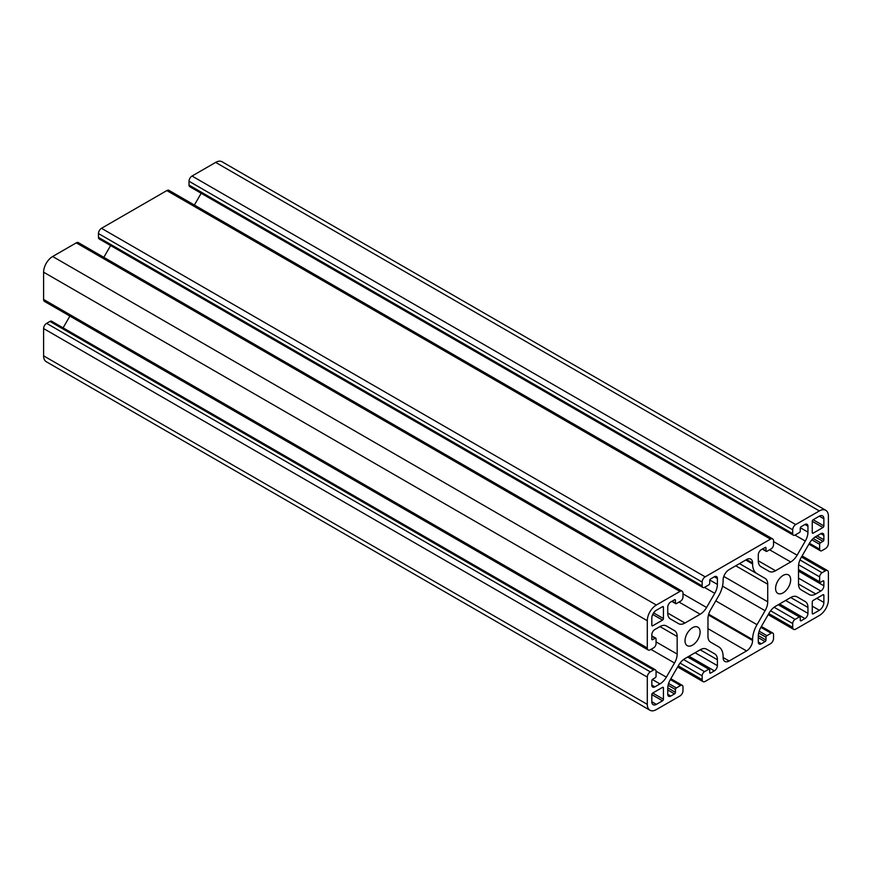 <?xml version="1.0" encoding="UTF-8"?>
<svg xmlns="http://www.w3.org/2000/svg" width="872" height="872" viewBox="0 0 872 872"><rect width="100%" height="100%" fill="white"/><g stroke="black" fill="none" stroke-linecap="round" stroke-linejoin="round"><path stroke-width="1.31" d="M752.591 639.558A21.342 12.328 -60 0 1 757.016 624.69L765.082 610.716A12.808 7.39 120 0 0 767.731 601.789L767.731 584.24A12.808 7.39 120 0 0 765.082 578.376L757.016 573.722A21.342 12.328 -60 0 1 752.591 563.955L752.591 563.029A8.535 4.927 120 0 0 750.825 559.126A8.535 4.927 120 0 0 746.552 559.552L729.134 569.601A8.535 4.927 120 0 0 723.106 580.054L723.106 580.981A21.342 12.328 -60 0 1 718.681 595.849L710.615 609.822A12.808 7.39 120 0 0 707.966 618.749L707.966 636.298A12.808 7.39 120 0 0 710.615 642.163L718.681 646.817A21.342 12.328 -60 0 1 723.106 656.583L723.106 657.51A8.535 4.927 120 0 0 724.872 661.412A8.535 4.927 120 0 0 729.134 660.987L746.552 650.937A8.535 4.927 120 0 0 752.591 640.484L752.591 639.558L708.696 614.215M739.511 563.617L765.082 578.376M651.82 701.764A6.398 3.695 120 0 0 653.15 704.696A6.398 3.695 120 0 0 656.344 704.38L662.535 700.805A1.275 0.741 120 0 0 663.439 699.235L663.439 687.91A1.275 0.741 120 0 0 662.535 687.387L652.725 693.044A1.275 0.741 120 0 0 651.82 694.613L651.82 701.764L656.344 704.38M812.246 613.321A1.275 0.741 120 0 0 813.162 613.844L819.342 610.269A6.398 3.695 120 0 0 823.877 602.432L823.877 595.282A1.275 0.741 120 0 0 822.972 594.759L813.162 600.427A1.275 0.741 120 0 0 812.246 601.996L812.246 613.321L813.162 613.844M812.246 532.629A1.275 0.741 120 0 0 813.162 533.152L822.972 527.495A1.275 0.741 120 0 0 823.877 525.925L823.877 518.775A6.398 3.695 120 0 0 822.547 515.843A6.398 3.695 120 0 0 819.342 516.159L813.162 519.734A1.275 0.741 120 0 0 812.246 521.303L812.246 532.629L813.162 533.152M651.82 625.257A1.275 0.741 120 0 0 652.725 625.78L662.535 620.112A1.275 0.741 120 0 0 663.439 618.542L663.439 607.217A1.275 0.741 120 0 0 662.535 606.694L656.344 610.269A6.398 3.695 120 0 0 651.82 618.106L651.82 625.257L652.725 625.78M714.746 653.88L706.571 649.16A12.808 7.39 120 0 0 700.172 649.793L684.967 658.578A12.808 7.39 120 0 0 678.569 665.336L670.394 679.484A12.808 7.39 120 0 0 667.745 688.411L667.745 694.308A4.273 2.463 120 0 0 668.628 696.27A4.273 2.463 120 0 0 670.764 696.052L674.536 693.872A1.275 0.741 120 0 0 675.44 692.303L675.44 689.523A1.275 0.741 -60 0 1 676.345 687.954L680.574 685.512A3.412 1.973 -60 0 1 682.275 685.338A3.412 1.973 -60 0 1 682.983 686.907L682.983 690.744A4.273 2.463 -60 0 1 679.964 695.965L656.344 709.601A12.808 7.39 -60 0 1 649.945 710.233A12.808 7.39 -60 0 1 647.297 704.38L647.297 677.097A4.273 2.463 -60 0 1 650.316 671.876L653.629 669.958A3.412 1.973 -60 0 1 655.341 669.783A3.412 1.973 -60 0 1 656.049 671.353L656.049 676.225A1.275 0.741 -60 0 1 655.144 677.795L652.725 679.19A1.275 0.741 120 0 0 651.82 680.76L651.82 685.12A4.273 2.463 120 0 0 652.703 687.071A4.273 2.463 120 0 0 654.839 686.864L659.951 683.91A12.808 7.39 120 0 0 666.35 677.152L674.525 663.003A12.808 7.39 120 0 0 677.173 654.076L677.173 636.516A12.808 7.39 120 0 0 674.525 630.663L666.35 625.943A12.808 7.39 120 0 0 659.951 626.576L654.839 629.529A4.273 2.463 120 0 0 651.82 634.751L651.82 639.111A1.275 0.741 120 0 0 652.725 639.634L655.144 638.239A1.275 0.741 -60 0 1 656.049 638.762L656.049 643.645A3.412 1.973 -60 0 1 653.629 647.82L650.316 649.738A4.273 2.463 -60 0 1 648.179 649.956A4.273 2.463 -60 0 1 647.297 647.994L647.297 620.722A12.808 7.39 -60 0 1 656.344 605.037L679.964 591.401A4.273 2.463 -60 0 1 682.1 591.194A4.273 2.463 -60 0 1 682.983 593.145L682.983 596.982A3.412 1.973 -60 0 1 680.574 601.168L676.345 603.598A1.275 0.741 -60 0 1 675.44 603.075L675.44 600.296A1.275 0.741 120 0 0 674.536 599.773L670.764 601.953A4.273 2.463 120 0 0 667.745 607.174L667.745 613.081A12.808 7.39 120 0 0 670.394 618.935L678.569 623.654A12.808 7.39 120 0 0 684.967 623.022L700.172 614.248A12.808 7.39 120 0 0 706.571 607.49L714.746 593.331A12.808 7.39 120 0 0 717.394 584.414L717.394 578.507A4.273 2.463 120 0 0 716.512 576.556A4.273 2.463 120 0 0 714.375 576.763L710.604 578.943A1.275 0.741 120 0 0 709.699 580.512L709.699 583.303A1.275 0.741 -60 0 1 708.794 584.872L704.565 587.314A3.412 1.973 -60 0 1 702.865 587.477A3.412 1.973 -60 0 1 702.156 585.919L702.156 582.082A4.273 2.463 -60 0 1 705.176 576.85L770.521 539.125A4.273 2.463 -60 0 1 772.657 538.907A4.273 2.463 -60 0 1 773.54 540.869L773.54 544.695A3.412 1.973 -60 0 1 771.121 548.88L766.902 551.322A1.275 0.741 -60 0 1 765.998 550.799L765.998 548.008A1.275 0.741 120 0 0 765.093 547.485L761.311 549.665A4.273 2.463 120 0 0 758.291 554.897L758.291 560.794A12.808 7.39 120 0 0 760.951 566.658L769.115 571.378A12.808 7.39 120 0 0 775.524 570.746L790.719 561.96A12.808 7.39 120 0 0 797.128 555.202L805.303 541.054A12.808 7.39 120 0 0 807.952 532.127L807.952 526.23A4.273 2.463 120 0 0 807.069 524.268A4.273 2.463 120 0 0 804.932 524.486L801.161 526.666A1.275 0.741 120 0 0 800.256 528.236L800.256 531.015A1.275 0.741 -60 0 1 799.352 532.585L795.122 535.027A3.412 1.973 -60 0 1 793.411 535.201A3.412 1.973 -60 0 1 792.703 533.631L792.703 529.795A4.273 2.463 -60 0 1 795.722 524.573L819.342 510.938A12.808 7.39 -60 0 1 825.751 510.305A12.808 7.39 -60 0 1 828.4 516.159L828.4 543.441A4.273 2.463 -60 0 1 825.381 548.662L822.056 550.581A3.412 1.973 -60 0 1 820.356 550.755A3.412 1.973 -60 0 1 819.647 549.186L819.647 544.313A1.275 0.741 -60 0 1 820.552 542.744L822.972 541.349A1.275 0.741 120 0 0 823.877 539.779L823.877 535.419A4.273 2.463 120 0 0 822.994 533.468A4.273 2.463 120 0 0 820.857 533.675L815.745 536.629A12.808 7.39 120 0 0 809.336 543.387L801.172 557.535A12.808 7.39 120 0 0 798.512 566.462L798.512 584.022A12.808 7.39 120 0 0 801.172 589.875L809.336 594.595A12.808 7.39 120 0 0 815.745 593.963L820.857 591.009A4.273 2.463 120 0 0 823.877 585.788L823.877 581.428A1.275 0.741 120 0 0 822.972 580.905L820.552 582.3A1.275 0.741 -60 0 1 819.647 581.777L819.647 576.893A3.412 1.973 -60 0 1 822.056 572.719L825.381 570.8A4.273 2.463 -60 0 1 827.517 570.582A4.273 2.463 -60 0 1 828.4 572.544L828.4 599.816A12.808 7.39 -60 0 1 819.342 615.501L795.722 629.137A4.273 2.463 -60 0 1 793.585 629.344A4.273 2.463 -60 0 1 792.703 627.393L792.703 623.556A3.412 1.973 -60 0 1 795.122 619.371L799.352 616.94A1.275 0.741 -60 0 1 800.256 617.463L800.256 620.243A1.275 0.741 120 0 0 801.161 620.766L804.932 618.586A4.273 2.463 120 0 0 807.952 613.365L807.952 607.457A12.808 7.39 120 0 0 805.303 601.604L797.128 596.884A12.808 7.39 120 0 0 790.719 597.516L775.524 606.291A12.808 7.39 120 0 0 769.115 613.049L760.951 627.208A12.808 7.39 120 0 0 758.291 636.124L758.291 642.032A4.273 2.463 120 0 0 759.185 643.983A4.273 2.463 120 0 0 761.311 643.776L765.093 641.596A1.275 0.741 120 0 0 765.998 640.026L765.998 637.236A1.275 0.741 -60 0 1 766.902 635.666L771.121 633.225A3.412 1.973 -60 0 1 772.832 633.061A3.412 1.973 -60 0 1 773.54 634.62L773.54 638.457A4.273 2.463 -60 0 1 770.521 643.689L705.176 681.413A4.273 2.463 -60 0 1 703.039 681.632A4.273 2.463 -60 0 1 702.156 679.669L702.156 675.844A3.412 1.973 -60 0 1 704.565 671.658L708.794 669.216A1.275 0.741 -60 0 1 709.699 669.74L709.699 672.53A1.275 0.741 120 0 0 710.604 673.053L714.375 670.873A4.273 2.463 120 0 0 717.394 665.641L717.394 659.744A12.808 7.39 120 0 0 714.746 653.88L706.549 649.149M805.303 601.604L797.128 596.884M649.945 710.233L46.249 361.695A12.808 7.39 -60 0 1 43.6 355.841L43.6 328.559A4.273 2.463 -60 0 1 46.619 323.338L49.944 321.419A3.412 1.973 -60 0 1 51.644 321.245L655.341 669.783M63.1 327.861L69.891 316.089M674.525 630.663L666.328 625.922M648.179 649.956L44.483 301.418A4.273 2.463 -60 0 1 43.6 299.456L43.6 272.184A12.808 7.39 -60 0 1 52.658 256.499L76.278 242.863A4.273 2.463 -60 0 1 78.415 242.656L682.1 591.194M700.118 632.058A10.671 6.159 120 0 0 697.905 627.164A10.671 6.159 120 0 0 687.234 633.334A10.671 6.159 120 0 0 687.234 645.651A10.671 6.159 120 0 0 695.453 642.795A10.671 6.159 120 0 0 700.118 632.058M790.664 579.771A10.671 6.159 120 0 0 788.462 574.888A10.671 6.159 120 0 0 777.791 581.046A10.671 6.159 120 0 0 777.791 593.374A10.671 6.159 120 0 0 786.01 590.508A10.671 6.159 120 0 0 790.664 579.771M103.823 257.327L110.613 245.544M702.865 587.477L99.168 238.939A3.412 1.973 -60 0 1 98.46 237.38L98.46 233.543A4.273 2.463 -60 0 1 101.479 228.311L166.825 190.587A4.273 2.463 -60 0 1 168.961 190.369L772.657 538.907M194.369 205.04L201.17 193.268M793.411 535.201L189.725 186.663A3.412 1.973 -60 0 1 189.017 185.093L189.017 181.256A4.273 2.463 -60 0 1 192.036 176.035L215.657 162.399A12.808 7.39 -60 0 1 222.055 161.767L825.751 510.305M715.781 600.884L757.016 624.69M722.507 586.148L765.082 610.716M723.793 576.425L767.731 601.789M735.761 565.786L767.731 584.24M745.756 560.009L752.591 563.955M746.552 559.552L752.591 563.029M651.82 694.613L662.535 700.805M652.725 693.044L663.439 699.235M662.535 687.387L663.439 687.91M812.246 606.171L819.342 610.269M816.781 598.334L823.877 602.432M822.972 594.759L823.877 595.282M812.246 521.303L822.972 527.495M813.162 519.734L823.877 525.925M819.342 516.159L823.877 518.775M652.725 614.455L662.535 620.112M653.629 612.885L663.439 618.542M662.535 606.694L663.439 607.217M792.703 627.393L768.81 613.594M792.703 623.556L770.608 610.803M795.122 619.371L774.107 607.239M799.352 616.94L778.216 604.732M801.161 620.766L800.256 620.243M804.932 618.586L779.579 603.947M807.952 613.365L785.618 600.47M807.952 607.457L790.719 597.516M761.311 643.776L758.291 642.032M765.093 641.596L758.291 637.672M765.998 640.026L758.313 635.59M765.998 637.236L758.651 633.007M766.902 635.666L759.152 631.197M771.121 633.225L760.885 627.317M702.156 679.669L678.253 665.87M702.156 675.844L680.051 663.08M704.565 671.658L683.55 659.526M708.794 669.216L687.659 657.019M710.604 673.053L709.699 672.53M714.375 670.873L689.022 656.235M717.394 665.641L695.06 652.747M717.394 659.744L700.172 649.793M670.764 696.052L667.745 694.308M674.536 693.872L667.745 689.959M675.44 692.303L667.756 687.866M675.44 689.523L668.105 685.283M676.345 687.954L668.595 683.474M680.574 685.512L670.328 679.593M647.297 704.38L43.6 355.841M647.297 677.097L43.6 328.559M650.316 671.876L46.619 323.338M653.629 669.958L49.944 321.419M654.839 686.864L651.82 685.12M659.951 683.91L652.343 679.517M666.35 677.152L656.038 671.2M674.525 663.003L650.937 649.378M677.173 654.076L656.049 641.879M677.173 636.516L659.951 626.576M652.725 639.634L651.82 639.111M655.144 638.239L651.82 636.32M43.6 299.456L647.297 647.994M647.297 620.722L43.6 272.184M708.467 615.011L752.591 640.484M707.966 628.658L746.552 650.937M723.106 657.51L729.134 660.987M656.344 605.037L52.658 256.499M679.964 591.401L76.278 242.863M675.44 603.075L672.116 601.168M675.44 600.296L674.536 599.773M684.967 623.022L667.745 613.081M700.172 614.248L679.037 602.051M706.571 607.49L682.983 593.865M714.746 593.331L704.434 587.379M717.394 584.414L709.786 580.011M717.394 578.507L714.375 576.763M702.156 585.919L98.46 237.38M702.156 582.082L98.46 233.543M705.176 576.85L101.479 228.311M770.521 539.125L166.825 190.587M765.998 550.799L762.673 548.88M765.998 548.008L765.093 547.485M775.524 570.746L758.291 560.794M790.719 561.96L769.595 549.763M797.128 555.202L773.54 541.588M805.303 541.054L794.992 535.103M807.952 532.127L800.343 527.734M807.952 526.23L804.932 524.486M792.703 533.631L189.017 185.093M792.703 529.795L189.017 181.256M795.722 524.573L192.036 176.035M819.342 510.938L215.657 162.399M819.647 549.186L809.401 543.278M819.647 544.313L811.897 539.833M820.552 542.744L813.216 538.504M822.972 541.349L815.276 536.912M823.877 539.779L817.086 535.855M823.877 535.419L820.857 533.675M815.745 593.963L798.512 584.022M820.857 591.009L798.512 578.114M823.877 585.788L798.512 571.149M823.877 581.428L822.972 580.905M819.647 581.777L798.512 569.579M819.647 576.893L798.632 564.762M822.056 572.719L799.962 559.955M825.381 570.8L801.477 557.001M768.178 614.673L793.585 629.344M778.598 604.525L799.984 616.875M761.387 626.456L772.832 633.061M677.631 666.96L703.039 681.632M688.041 656.801L709.437 669.151M670.83 678.732L682.275 685.338M651.82 635.884L655.777 638.173M671.745 601.375L675.702 603.664M762.302 549.098L766.259 551.387M808.9 544.139L820.356 550.755M798.512 570.016L819.909 582.365M802.109 555.911L827.517 570.582"/></g></svg>
